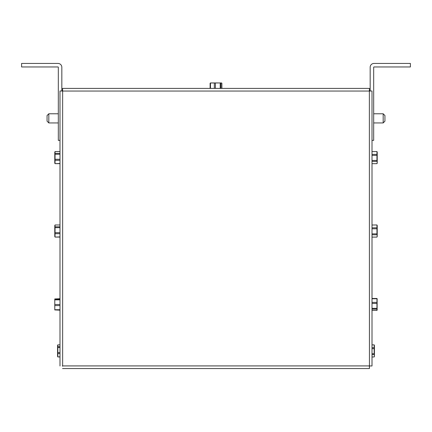 <?xml version="1.0" encoding="UTF-8"?>
<svg xmlns="http://www.w3.org/2000/svg" width="432" height="432" viewBox="0 0 432 432"><rect width="100%" height="100%" fill="white"/><g stroke="black" fill="none" stroke-linecap="round" stroke-linejoin="round"><path stroke-width="0.65" d="M59.994 344.849L57.834 344.849L57.575 345.395L57.575 356.405L57.834 356.951L59.994 356.783M57.834 344.849L57.834 356.783M59.994 347.528L57.834 347.528M57.834 352.555L59.994 352.555M57.834 346.675L59.994 346.675M59.994 356.951L57.834 356.951M59.994 353.581L57.834 353.581M372.006 353.738L374.166 353.738L374.425 355.806L374.166 356.962L372.006 356.967L374.166 356.967L374.425 356.405L374.425 345.395L374.166 344.833L372.006 344.898M374.166 353.738L374.166 344.898M374.166 348.651L372.006 348.651M374.166 354.656L372.006 354.656M372.006 347.674L374.166 347.674M372.006 233.863L376.958 233.863L377.217 235.937L376.958 237.092L372.006 237.098L376.958 237.098L377.217 236.536L377.217 225.526L376.958 224.964L372.006 225.023M376.958 233.863L376.958 225.023M376.958 228.782L372.006 228.782M376.958 234.787L372.006 234.787M372.006 227.804L376.958 227.804M377.131 310.133L377.131 298.75M372.006 310.414L376.958 310.414L376.958 298.474L377.217 299.117M376.958 310.414L377.217 309.771M372.006 298.474L376.958 298.474M372.006 302.384L376.958 302.384M376.958 298.76L372.006 298.76M372.006 308.351L376.958 308.351M376.958 303.442L372.006 303.442M376.958 309.123L372.006 309.123M54.794 298.912L54.794 309.976M59.994 298.712L54.783 298.966L54.783 309.922L59.994 310.176M59.994 299.862L55.042 299.862M55.042 304.501L59.994 304.501M55.042 299.219L59.994 299.219M59.994 305.591L55.042 305.591M55.042 309.728L59.994 309.728M59.994 224.975L55.042 224.975L54.783 225.526L54.783 236.536L55.042 237.082L59.994 236.909M55.042 224.975L55.042 236.909M59.994 227.653L55.042 227.653M55.042 232.686L59.994 232.686M55.042 226.805L59.994 226.805M59.994 237.082L55.042 237.082M59.994 233.707L55.042 233.707M221.605 82.993L220.973 82.944M221.886 88.409L221.886 83.203L221.411 82.944L210.395 82.993M217.814 82.944L210.589 82.944M221.886 83.203L221.411 82.944M210.114 88.409L210.114 83.203M214.331 88.409L214.331 83.203M210.476 83.203L210.476 88.409M220.217 88.409L220.217 83.203M215.406 83.203L215.406 88.409M220.93 83.203L220.93 88.409M61.83 90.995L59.994 90.979L62.635 91.044L62.57 88.409L62.597 90.347M62.57 88.409L369.43 88.409L369.365 91.044L372.006 90.979L370.17 90.995M369.43 88.409L369.403 90.347M62.635 365.915L369.365 365.915L369.43 368.555L369.365 91.044L62.635 91.044L62.635 365.915M59.994 90.979L59.994 365.98M372.006 365.98L369.365 365.915L372.006 365.98L372.006 90.979M62.57 368.555L369.43 368.555M61.83 91.033L61.83 67.252A3.807 3.807 0 0 0 58.023 63.445L21.6 63.445L21.6 66.96L58.023 66.96A0.292 0.292 0 0 1 58.32 67.252L58.32 140.384L59.994 140.384M372.006 140.384L373.68 140.384L373.68 67.252A0.292 0.292 0 0 1 373.977 66.96L410.4 66.96L410.4 63.445L373.977 63.445A3.807 3.807 0 0 0 370.17 67.252L370.17 90.347L369.376 90.347M48.821 113.778L48.821 122.942L58.32 122.942L48.821 122.942L47.061 121.176L47.061 115.538L48.821 113.778L58.32 113.778M384.939 121.1L383.179 122.942L383.179 113.778L373.68 113.778M383.179 122.942L373.68 122.942L383.179 122.942L384.939 121.176L384.939 115.538L383.179 113.778M62.365 365.92A2.635 2.635 0 0 0 62.629 366.223M61.83 90.347L62.624 90.347M369.371 366.223A2.635 2.635 0 0 0 369.635 365.92M370.17 91.033L370.17 90.347M372.006 160.45L376.958 160.45L377.217 162.524L376.958 163.679L372.006 163.679L376.958 163.679L377.217 163.123L377.217 152.107L376.958 151.551L372.006 151.61M376.958 160.45L376.958 151.61M376.958 155.369L372.006 155.369M376.958 161.368L372.006 161.368M372.006 154.391L376.958 154.391M59.994 151.562L55.042 151.562L54.783 152.107L54.783 163.123L55.042 163.669L59.994 163.496M55.042 151.562L55.042 163.496M59.994 154.24L55.042 154.24M55.042 159.273L59.994 159.273M55.042 153.387L59.994 153.387M59.994 163.669L55.042 163.669M59.994 160.294L55.042 160.294"/></g></svg>

